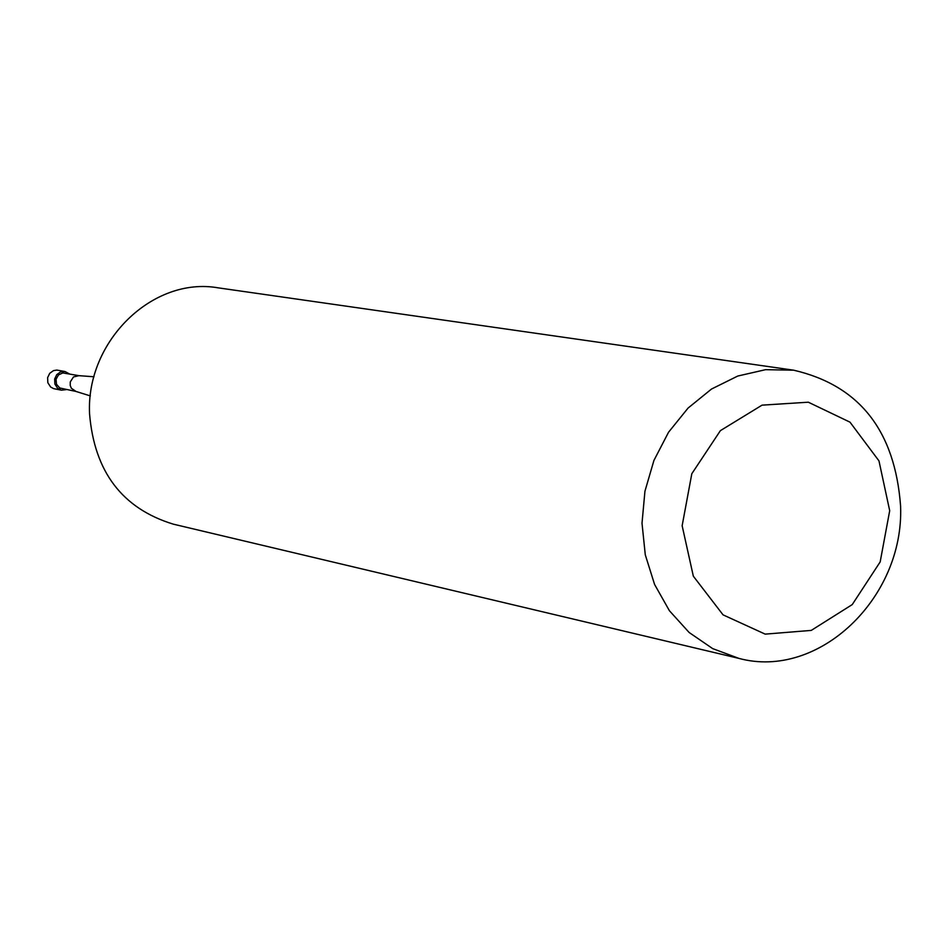 <?xml version="1.0" encoding="UTF-8"?>
<svg xmlns="http://www.w3.org/2000/svg" width="948" height="948" viewBox="0 0 948 948"><rect width="100%" height="100%" fill="white"/><g stroke="black" fill="none" stroke-linecap="round" stroke-linejoin="round"><path stroke-width="1.42" d="M900.6 506.256C904.155 598.235 818.456 679.941 738.93 658.398L712.671 648.61L689.125 632.482L669.442 610.761L654.582 584.454L645.28 554.805L642.009 523.225L644.936 491.254L653.93 460.432L668.541 432.252L688.058 408.078L711.521 389.036L737.793 376.036L765.605 369.673L793.63 370.182C859.398 385.398 895.054 430.759 900.6 506.256M793.63 370.182L218.123 287.837C152.735 276.318 85.936 341.173 89.562 413.849C94.373 471.737 122.268 508.507 173.271 524.149L738.93 658.398M889.698 510.711L880.171 561.915L852.24 604.587L811.275 630.396L765.178 634.129L723.04 614.849L693.332 576.183L682.145 525.749L691.815 473.727L720.397 430.641L762.038 405.151L808.312 402.201L850 422.168L878.974 460.894L889.698 510.711M93.994 376.771L78.98 375.669L62.841 372.931L58.492 374.91L56.05 379.259L56.465 384.224L59.76 387.981L75.982 391.441L90.368 395.92M69.417 373.891L64.997 371.521L60.53 371.936L56.761 374.638L54.664 378.963L54.865 384.035L57.686 388.372L61.454 390.185L66.443 389.592M64.997 371.521L56.821 370.076L53.479 370.621L49.723 373.322L47.625 377.624L47.827 382.684L50.635 387.009L53.586 388.621L61.454 390.185M78.98 375.669L73.482 376.949L70.259 381.961L70.235 385.516L71.361 388.265L75.982 391.441"/></g></svg>
